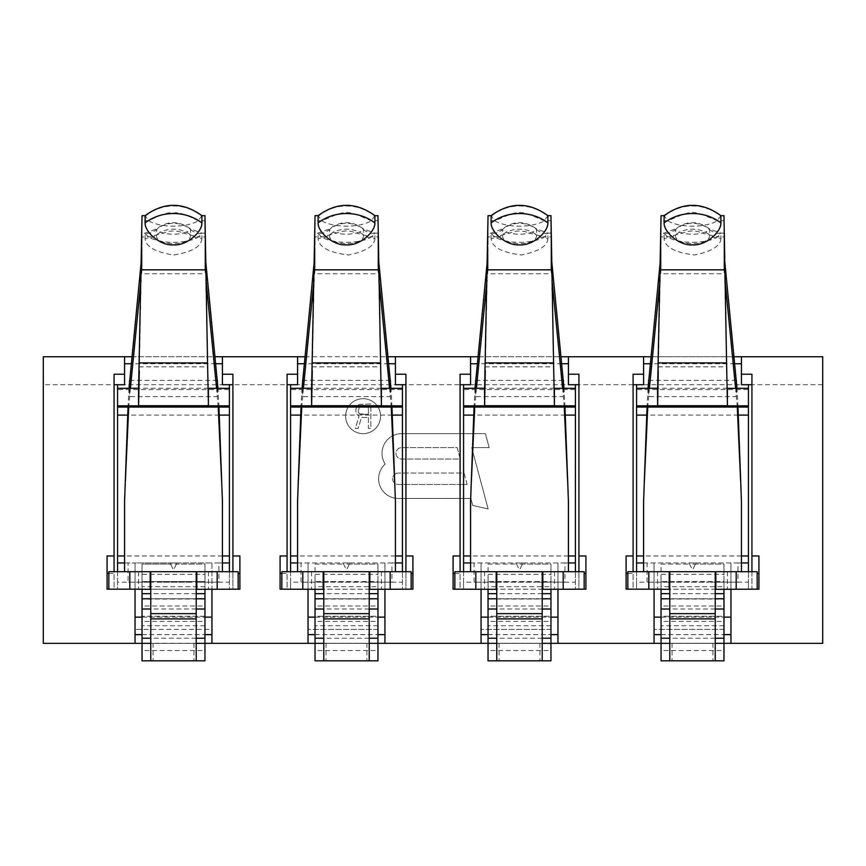<?xml version="1.0" encoding="UTF-8"?>
<svg xmlns="http://www.w3.org/2000/svg" width="866" height="866" viewBox="0 0 866 866"><rect width="100%" height="100%" fill="white"/><g stroke="black" fill="none" stroke-linecap="round" stroke-linejoin="round"><path stroke-width="0.65" stroke-dasharray="4.33 3.25" d="M204.95 643.232L142.035 643.232L204.95 643.232L204.95 660.704L204.95 629.365L211.932 629.365L211.932 643.351L822.7 643.351L822.7 356.749L43.3 356.749L43.3 643.351L135.042 643.351L135.042 589.172L117.57 589.172L117.57 582.179L128.06 582.179L128.06 562.965L135.042 562.965L135.042 643.351L211.932 643.351L211.932 562.965L218.925 562.965L218.925 582.179L229.414 582.179L229.414 562.965L218.925 562.965M467.099 484.473L464.035 473.042L398.328 473.042L464.035 473.042L467.099 484.473L398.328 484.473A5.716 5.716 0 0 1 392.612 478.757A5.716 5.716 0 0 1 398.328 473.042A5.716 5.716 0 0 0 392.612 478.757A5.716 5.716 0 0 0 398.328 484.473L467.099 484.473M460.29 459.056L457.226 447.625L401.694 447.625L457.226 447.625L460.29 459.056L401.694 459.056A5.716 5.716 0 0 1 395.978 453.34A5.716 5.716 0 0 1 401.694 447.625A5.716 5.716 0 0 0 395.978 453.34A5.716 5.716 0 0 0 401.694 459.056L460.29 459.056M368.396 417.466L368.396 428.399L370.843 428.399L370.843 403.935L359.022 404.454L357.387 406.013L355.764 409.661L356.164 413.309L359.022 416.427L355.352 428.399L358.21 428.399L361.468 417.466L368.396 417.466L368.396 428.399L370.843 428.399L370.843 403.935L359.022 404.454L357.387 406.013L355.764 409.661L356.164 413.309L359.022 416.427L355.352 428.399L358.21 428.399L361.468 417.466L368.396 417.466M360.657 414.349L358.611 412.79L358.21 411.22L359.433 407.063L368.396 406.544L368.396 414.349L359.433 413.829L358.21 411.22L359.433 407.063L368.396 406.544L368.396 414.349L360.657 414.349M157.764 582.179L189.221 582.179L157.764 582.179L157.45 581.562L157.764 582.179L150.771 582.179L151.085 581.562L142.035 581.562L142.035 582.179L150.771 582.179L128.06 582.179L142.035 582.179L142.035 629.365L135.042 629.365L135.042 562.965L211.932 562.965L211.932 629.365L135.042 629.365L135.042 643.351M308.047 643.351L308.047 562.965L308.047 643.351L308.047 589.172L290.575 589.172L290.575 582.179L301.065 582.179L301.065 562.965L391.93 562.965L391.93 582.179L402.419 582.179L402.419 562.965L391.93 562.965M384.948 643.351L384.948 562.965L384.948 643.351L384.948 589.172L381.451 589.172L395.426 589.172L308.047 589.172M481.052 643.351L481.052 562.965L481.052 643.351L481.052 589.172L463.581 589.172L463.581 582.179L474.07 582.179L474.07 562.965L564.935 562.965L564.935 582.179L575.425 582.179L575.425 562.965L564.935 562.965M557.953 643.351L557.953 562.965L557.953 643.351L557.953 589.172L554.457 589.172L568.432 589.172L481.052 589.172M654.068 643.351L654.068 562.965L654.068 643.351L654.068 589.172L636.586 589.172L636.586 582.179L647.075 582.179L647.075 562.965L737.94 562.965L737.94 582.179L748.43 582.179L748.43 562.965L737.94 562.965M730.958 643.351L730.958 562.965L730.958 643.351L730.958 589.172L727.462 589.172L741.437 589.172L654.068 589.172M489.171 447.625L471.699 447.625L488.121 508.937L472.717 505.441L470.844 498.459L398.328 498.459A19.701 19.701 0 0 1 385.186 464.079A19.701 19.701 0 0 1 401.694 433.639L485.425 433.639L489.171 447.625L485.425 433.639L401.694 433.639A19.701 19.701 0 0 0 385.186 464.079A19.701 19.701 0 0 0 398.328 498.459L470.844 498.459L472.717 505.441L488.121 508.937L471.699 447.625L489.171 447.625M345.621 416.167A17.472 17.472 0 0 1 363.103 398.696A17.472 17.472 0 0 1 380.575 416.167A17.472 17.472 0 0 1 363.103 433.639A17.472 17.472 0 0 1 345.621 416.167A17.472 17.472 0 0 1 363.103 398.696A17.472 17.472 0 0 1 380.575 416.167A17.472 17.472 0 0 1 363.103 433.639A17.472 17.472 0 0 1 345.621 416.167M117.57 582.179L117.57 384.71L114.074 384.71L114.074 374.231M128.06 562.965L117.57 562.965M172.897 568.767L169.996 562.965L176.989 562.965L174.088 568.767L172.897 568.767L170.559 564.08L142.035 564.08L142.035 660.704L204.95 660.704L142.035 660.704L142.035 629.365L204.95 629.365L204.95 582.179L196.214 582.179L195.9 581.562L196.214 582.179L218.925 582.179L204.95 582.179L204.95 581.562L151.085 581.562L150.771 582.179M204.95 660.704L204.95 564.08L204.95 581.562L142.035 581.562L142.035 564.08L142.035 586.683L142.035 564.08L176.426 564.08L174.088 568.767M189.221 582.179L189.535 581.562L189.221 582.179L196.214 582.179M142.035 589.172L142.035 574.32L204.95 574.32L204.95 564.08L176.426 564.08L204.95 564.08L204.95 616.246L142.035 616.246L142.035 586.683L204.95 586.683L204.95 574.32L204.95 589.172M124.563 562.965L176.989 562.965L176.404 564.123M229.414 562.965L229.414 384.71L232.911 384.71L232.911 589.172L229.414 589.172L229.414 582.179M229.414 571.701L229.414 589.172L135.042 589.172M135.042 617.133L211.932 617.133L211.932 589.172L238.15 589.172L211.932 589.172M229.414 389.57L229.414 407.031L229.414 388.347L229.414 389.57L117.57 389.57L117.57 388.347L117.57 407.031L117.57 389.57M117.57 571.701L117.57 589.172L114.074 589.172L114.074 384.71M108.835 573.444L114.074 573.444L107.081 573.444L107.081 589.172L114.074 589.172L114.074 571.701L108.835 571.701L108.835 589.172M239.893 555.972L239.893 589.172L232.911 589.172L232.911 571.701L238.15 571.701L238.15 589.172M232.911 571.701L114.074 571.701M232.911 374.231L232.911 384.71M239.893 573.444L238.15 573.444M208.446 571.701L208.446 589.172M222.421 501.522L222.421 571.701M196.809 589.172L150.175 589.172M124.563 501.522L124.563 571.701M138.538 571.701L138.538 589.172M129.002 388.347L128.027 407.031M125.375 480.825L124.563 505.506M222.421 505.506L221.609 480.825M218.946 407.031L217.983 388.347M218.243 407.031L216.597 388.347M130.387 388.347L128.731 407.031M139.274 370.778L142.035 233.138L142.035 269.683L140.985 280.378M206 280.378L204.95 269.683L204.95 227.109M142.035 269.683L142.035 253.489L141.342 260.504M205.632 260.504L204.95 253.489L204.95 220.754L204.95 236.959L198.206 236.959L201.886 233.668A17.472 17.298 180 0 1 190.531 229.522C190.444 230.453 188.009 231.633 183.224 233.062C176.74 230.28 170.245 230.28 163.75 233.062L148.779 236.959L142.035 236.959L142.035 220.754L142.035 253.489M201.886 215.666L198.206 220.754A28.394 10.641 0 0 1 173.492 226.156A28.394 10.641 0 0 1 148.779 220.754L145.098 215.666M204.95 269.683L204.95 253.489M142.035 215.666L142.035 220.754L148.779 220.754C161.487 214.216 169.725 211.683 173.492 213.166C177.249 211.683 185.486 214.216 198.206 220.754L204.95 220.754L204.95 215.666M204.95 241.722L207.71 370.778M201.886 238.583C201.388 246.529 191.927 252.017 173.492 255.048C155.057 252.017 145.596 246.529 145.098 238.583A17.472 15.664 180 0 0 156.454 234.827A26.218 23.49 0 0 1 173.492 229.187A26.218 23.49 0 0 1 190.531 234.827L190.531 229.522A26.218 25.948 180 0 0 156.454 229.522L156.454 234.827C154.852 246.507 192.133 246.507 190.531 234.827A17.472 15.664 0 0 0 201.886 238.583L201.886 233.668M145.098 233.668L148.779 236.959A28.394 10.641 180 0 0 173.492 242.35A28.394 10.641 180 0 0 198.206 236.959L183.224 233.062A17.039 6.387 0 0 1 163.75 233.062C158.976 231.633 156.54 230.453 156.454 229.522A17.472 17.298 -0 0 1 145.098 233.668L145.098 238.583M142.035 241.722L142.035 227.109M107.081 573.444L107.081 555.972M748.43 562.965L748.43 384.71L741.437 384.71L741.437 356.749M650.918 356.749L734.097 356.749M477.913 356.749L561.092 356.749M304.908 356.749L388.087 356.749M131.903 356.749L215.082 356.749M117.57 384.71L124.563 384.71L124.563 356.749M215.764 363.742L131.21 363.742M229.414 384.71L222.421 384.71L222.421 356.749M219.293 415.095L127.692 415.095M222.421 555.972L124.563 555.972M176.989 562.965L222.421 562.965M170.57 564.123L169.996 562.965M142.035 593.654L142.035 606.016L204.95 606.016L204.95 593.654M142.035 598.774L142.035 616.246L204.95 616.246L204.95 660.823L142.035 660.823L142.035 598.774L204.95 598.774L204.95 616.246L204.95 598.774M142.035 609.014L142.035 621.366L204.95 621.366L204.95 609.014M196.214 598.774L150.771 598.774M204.95 638.231L204.95 650.582L142.035 650.582L142.035 638.231M142.035 660.823L142.035 643.351L204.95 643.351L204.95 660.823M196.214 660.823L196.214 643.351L196.214 660.823M150.771 571.982L150.771 660.823L150.771 643.351L196.214 643.351L196.214 571.982M129.803 571.701L129.803 589.172M217.182 571.701L217.182 589.172M211.932 643.351L211.932 617.133M142.035 643.232L142.035 660.704M153.055 643.232L153.055 660.704M193.93 643.232L193.93 660.704M142.035 643.351L204.95 643.351M377.955 643.351L315.04 643.351L377.955 643.351L377.955 660.823L315.04 660.823L315.04 581.562L315.04 582.179L323.776 582.179L301.065 582.179L315.04 582.179L315.04 660.704L377.955 660.704L377.955 564.08L377.955 581.562L315.04 581.562L315.04 629.365L377.955 629.365L377.955 599.034L315.04 599.034M550.96 643.351L488.045 643.351L550.96 643.351L550.96 660.823L488.045 660.823L488.045 581.562L488.045 582.179L496.781 582.179L474.07 582.179L488.045 582.179L488.045 660.704L550.96 660.704L550.96 564.08L550.96 581.562L488.045 581.562L488.045 629.365L550.96 629.365L550.96 599.034L488.045 599.034M723.965 643.351L661.05 643.351L723.965 643.351L723.965 660.823L661.05 660.823L661.05 581.562L661.05 582.179L669.786 582.179L647.075 582.179L661.05 582.179L661.05 660.704L723.965 660.704L723.965 564.08L723.965 581.562L661.05 581.562L661.05 629.365L723.965 629.365L723.965 599.034L661.05 599.034M142.035 634.616L204.95 634.616M142.035 617.133L204.95 617.133M290.575 582.179L290.575 384.71L287.079 384.71L287.079 374.231M301.065 562.965L290.575 562.965M377.955 599.034L377.955 582.179L369.219 582.179L368.905 581.562L369.219 582.179L391.93 582.179L315.04 581.562L315.04 564.08L343.564 564.08L315.04 564.08L315.04 586.683L377.955 586.683L377.955 616.246L315.04 616.246L315.04 598.774L315.04 616.246L377.955 616.246L377.955 660.823M330.769 582.179L362.226 582.179L362.54 581.562L362.226 582.179L330.769 582.179L330.455 581.562L330.769 582.179L323.776 582.179L324.09 581.562L323.776 582.179M377.955 629.365L308.047 629.365L315.04 629.365L315.04 643.232L377.955 643.232L377.955 629.365M377.955 643.232L377.955 660.704L377.955 643.232L315.04 643.232L315.04 660.704L315.04 643.232M347.093 568.767L349.994 562.965L347.093 568.767L345.902 568.767L343.564 564.08L349.409 564.123M315.04 589.172L315.04 574.32L377.955 574.32L377.955 564.08L349.431 564.08L377.955 564.08L377.955 589.172M343.585 564.123L343.001 562.965L349.994 562.965L343.001 562.965L345.902 568.767M369.219 582.179L362.226 582.179M402.419 562.965L402.419 384.71L405.916 384.71L405.916 589.172L402.419 589.172L402.419 582.179M402.419 571.701L402.419 589.172L384.948 589.172L411.155 589.172L384.948 589.172M308.047 617.133L384.948 617.133M402.419 389.57L402.419 407.031L402.419 388.347L402.419 389.57L290.575 389.57L290.575 388.347L290.575 407.031L290.575 389.57M290.575 571.701L290.575 589.172L287.079 589.172L287.079 384.71M281.84 573.444L287.079 573.444L280.086 573.444L280.086 589.172L287.079 589.172L287.079 571.701L281.84 571.701L281.84 589.172M412.898 555.972L412.898 589.172L405.916 589.172L405.916 571.701L411.155 571.701L411.155 589.172M405.916 571.701L287.079 571.701M405.916 374.231L405.916 384.71M412.898 573.444L411.155 573.444M381.451 571.701L381.451 589.172M395.426 501.522L395.426 571.701M369.814 589.172L323.18 589.172M297.568 501.522L297.568 571.701M311.543 571.701L311.543 589.172M302.007 388.347L301.032 407.031M298.38 480.825L297.568 505.506M395.426 505.506L394.615 480.825M391.952 407.031L390.988 388.347M391.248 407.031L389.603 388.347M303.392 388.347L301.736 407.031M312.28 370.778L315.04 233.138L315.04 269.683L313.99 280.378M379.005 280.378L377.955 269.683L377.955 227.109M315.04 269.683L315.04 253.489L314.347 260.504M378.637 260.504L377.955 253.489L377.955 220.754L377.955 236.959L371.211 236.959L374.891 233.668A17.472 17.298 180 0 1 363.536 229.522C363.449 230.453 361.014 231.633 356.229 233.062C349.745 230.28 343.25 230.28 336.766 233.062L321.784 236.959L315.04 236.959L315.04 220.754L315.04 253.489M374.891 215.666L371.211 220.754A28.394 10.641 0 0 1 346.497 226.156A28.394 10.641 0 0 1 321.784 220.754L318.103 215.666M377.955 269.683L377.955 253.489M315.04 215.666L315.04 220.754L321.784 220.754C347.851 209.756 345.144 209.756 371.211 220.754L377.955 220.754L377.955 215.666M377.955 241.722L380.715 370.778M374.891 238.583C374.588 245.944 365.777 251.421 348.457 254.994C328.874 252.547 318.764 247.07 318.103 238.583A17.472 15.664 180 0 0 329.459 234.827A26.218 23.49 0 0 1 346.497 229.187A26.218 23.49 0 0 1 363.536 234.827L363.536 229.522A26.218 25.948 180 0 0 329.459 229.522L329.459 234.827C327.857 246.507 365.138 246.507 363.536 234.827A17.472 15.664 0 0 0 374.891 238.583L374.891 233.668M318.103 233.668L321.784 236.959A28.394 10.641 180 0 0 346.497 242.35A28.394 10.641 180 0 0 371.211 236.959L356.229 233.062A17.039 6.387 0 0 1 336.766 233.062C331.981 231.633 329.545 230.453 329.459 229.522A17.472 17.298 -0 0 1 318.103 233.668L318.103 238.583M315.04 241.722L315.04 227.109M280.086 573.444L280.086 555.972M302.808 571.701L302.808 589.172M323.776 613.637L323.776 643.351L369.219 643.351L369.219 613.637L323.776 613.637L323.776 571.982M369.219 613.637L369.219 571.982M315.04 638.231L315.04 650.582L377.955 650.582L377.955 638.231M315.04 643.351L315.04 660.823M315.04 609.014L315.04 621.366L377.955 621.366L377.955 609.014M323.776 660.823L323.776 643.351L323.776 660.823M390.187 571.701L390.187 589.172M369.219 598.774L323.776 598.774M377.955 598.774L377.955 616.246L377.955 598.774L315.04 598.774M377.955 593.654L377.955 606.016L315.04 606.016L315.04 593.654M297.568 562.965L343.001 562.965M349.994 562.965L395.426 562.965M297.568 356.749L297.568 384.71L290.575 384.71M402.419 384.71L395.426 384.71L395.426 356.749M388.769 363.742L304.226 363.742M392.298 415.095L300.697 415.095M395.426 555.972L297.568 555.972M377.955 660.704L315.04 660.704M326.06 643.232L326.06 660.704M366.935 643.232L366.935 660.704M315.04 634.616L377.955 634.616M315.04 617.133L377.955 617.133M463.581 582.179L463.581 384.71L460.084 384.71L460.084 374.231M474.07 562.965L463.581 562.965M550.96 599.034L550.96 582.179L542.224 582.179L541.91 581.562L542.224 582.179L564.935 582.179L488.045 581.562L488.045 564.08L516.569 564.08L488.045 564.08L488.045 586.683L550.96 586.683L550.96 616.246L488.045 616.246L488.045 598.774L488.045 616.246L550.96 616.246L550.96 660.823M503.774 582.179L535.231 582.179L535.545 581.562L535.231 582.179L503.774 582.179L503.46 581.562L503.774 582.179L496.781 582.179L497.095 581.562L496.781 582.179M550.96 629.365L481.052 629.365L488.045 629.365L488.045 643.232L550.96 643.232L550.96 629.365M550.96 643.232L550.96 660.704L550.96 643.232L488.045 643.232L488.045 660.704L488.045 643.232M520.098 568.767L522.999 562.965L520.098 568.767L518.907 568.767L516.569 564.08L522.415 564.123M488.045 589.172L488.045 574.32L550.96 574.32L550.96 564.08L522.436 564.08L550.96 564.08L550.96 589.172M516.591 564.123L516.006 562.965L522.999 562.965L516.006 562.965L518.907 568.767M542.224 582.179L535.231 582.179M575.425 562.965L575.425 384.71L578.921 384.71L578.921 589.172L575.425 589.172L575.425 582.179M575.425 571.701L575.425 589.172L557.953 589.172L584.16 589.172L557.953 589.172M481.052 617.133L557.953 617.133M575.425 389.57L575.425 407.031L575.425 388.347L575.425 389.57L463.581 389.57L463.581 388.347L463.581 407.031L463.581 389.57M463.581 571.701L463.581 589.172L460.084 589.172L460.084 384.71M454.845 573.444L460.084 573.444L453.102 573.444L453.102 589.172L460.084 589.172L460.084 571.701L454.845 571.701L454.845 589.172M585.914 555.972L585.914 589.172L578.921 589.172L578.921 571.701L584.16 571.701L584.16 589.172M578.921 571.701L460.084 571.701M578.921 374.231L578.921 384.71M585.914 573.444L584.16 573.444M554.457 571.701L554.457 589.172M568.432 501.522L568.432 571.701M542.82 589.172L496.186 589.172M470.574 501.522L470.574 571.701M484.549 571.701L484.549 589.172M475.012 388.347L474.048 407.031M471.385 480.825L470.574 505.506M568.432 505.506L567.62 480.825M564.968 407.031L563.993 388.347M564.264 407.031L562.608 388.347M476.397 388.347L474.752 407.031M485.285 370.778L488.045 233.138L488.045 269.683L486.995 280.378M552.01 280.378L550.96 269.683L550.96 227.109M488.045 269.683L488.045 253.489L487.363 260.504M551.653 260.504L550.96 253.489L550.96 220.754L550.96 236.959L544.216 236.959L547.897 233.668A17.472 17.298 180 0 1 536.541 229.522C536.455 230.453 534.019 231.633 529.234 233.062C522.75 230.28 516.255 230.28 509.771 233.062L494.789 236.959L488.045 236.959L488.045 220.754L488.045 253.489M547.897 215.666L544.216 220.754A28.394 10.641 0 0 1 519.503 226.156A28.394 10.641 0 0 1 494.789 220.754L491.109 215.666M550.96 269.683L550.96 253.489M488.045 215.666L488.045 220.754L494.789 220.754C520.856 209.756 518.149 209.756 544.216 220.754L550.96 220.754L550.96 215.666M550.96 241.722L553.72 370.778M547.897 238.583C547.593 245.944 538.782 251.421 521.462 254.994C501.879 252.547 491.769 247.07 491.109 238.583A17.472 15.664 180 0 0 502.464 234.827A26.218 23.49 0 0 1 519.503 229.187A26.218 23.49 0 0 1 536.541 234.827L536.541 229.522A26.218 25.948 180 0 0 502.464 229.522L502.464 234.827C500.862 246.507 538.143 246.507 536.541 234.827A17.472 15.664 0 0 0 547.897 238.583L547.897 233.668M491.109 233.668L494.789 236.959A28.394 10.641 180 0 0 519.503 242.35A28.394 10.641 180 0 0 544.216 236.959L529.234 233.062A17.039 6.387 0 0 1 509.771 233.062C504.986 231.633 502.551 230.453 502.464 229.522A17.472 17.298 -0 0 1 491.109 233.668L491.109 238.583M488.045 241.722L488.045 227.109M453.102 573.444L453.102 555.972M475.813 571.701L475.813 589.172M496.781 613.637L496.781 643.351L542.224 643.351L542.224 613.637L496.781 613.637L496.781 571.982M542.224 613.637L542.224 571.982M488.045 638.231L488.045 650.582L550.96 650.582L550.96 638.231M488.045 643.351L488.045 660.823M488.045 609.014L488.045 621.366L550.96 621.366L550.96 609.014M496.781 660.823L496.781 643.351L496.781 660.823M563.192 571.701L563.192 589.172M542.224 598.774L496.781 598.774M550.96 598.774L550.96 616.246L550.96 598.774L488.045 598.774M550.96 593.654L550.96 606.016L488.045 606.016L488.045 593.654M470.574 562.965L516.006 562.965M522.999 562.965L568.432 562.965M470.574 356.749L470.574 384.71L463.581 384.71M575.425 384.71L568.432 384.71L568.432 356.749M561.774 363.742L477.231 363.742M565.303 415.095L473.702 415.095M568.432 555.972L470.574 555.972M550.96 660.704L488.045 660.704M499.065 643.232L499.065 660.704M539.94 643.232L539.94 660.704M488.045 634.616L550.96 634.616M488.045 617.133L550.96 617.133M636.586 582.179L636.586 384.71L633.089 384.71L633.089 374.231M647.075 562.965L636.586 562.965M723.965 599.034L723.965 582.179L715.229 582.179L714.915 581.562L715.229 582.179L737.94 582.179L661.05 581.562L661.05 564.08L689.574 564.08L661.05 564.08L661.05 586.683L723.965 586.683L723.965 616.246L661.05 616.246L661.05 598.774L661.05 616.246L723.965 616.246L723.965 660.823M676.779 582.179L708.236 582.179L708.55 581.562L708.236 582.179L676.779 582.179L676.465 581.562L676.779 582.179L669.786 582.179L670.1 581.562L669.786 582.179M723.965 629.365L654.068 629.365L661.05 629.365L661.05 643.232L723.965 643.232L723.965 629.365M723.965 643.232L723.965 660.704L723.965 643.232L661.05 643.232L661.05 660.704L661.05 643.232M693.103 568.767L696.004 562.965L693.103 568.767L691.912 568.767L689.574 564.08L695.43 564.123M661.05 589.172L661.05 574.32L723.965 574.32L723.965 564.08L695.441 564.08L723.965 564.08L723.965 589.172M689.596 564.123L689.011 562.965L696.004 562.965L689.011 562.965L691.912 568.767M715.229 582.179L708.236 582.179M748.43 384.71L751.926 384.71L751.926 589.172L748.43 589.172L748.43 582.179M748.43 571.701L748.43 589.172L730.958 589.172L757.165 589.172L730.958 589.172M654.068 617.133L730.958 617.133M748.43 389.57L748.43 407.031L748.43 388.347L748.43 389.57L636.586 389.57L636.586 388.347L636.586 407.031L636.586 389.57M636.586 571.701L636.586 589.172L633.089 589.172L633.089 384.71M627.85 573.444L633.089 573.444L626.107 573.444L626.107 589.172L633.089 589.172L633.089 571.701L627.85 571.701L627.85 589.172M758.919 555.972L758.919 589.172L751.926 589.172L751.926 571.701L757.165 571.701L757.165 589.172M751.926 571.701L633.089 571.701M751.926 374.231L751.926 384.71M758.919 573.444L757.165 573.444M727.462 571.701L727.462 589.172M741.437 501.522L741.437 571.701M715.825 589.172L669.191 589.172M643.579 501.522L643.579 571.701M657.554 571.701L657.554 589.172M648.017 388.347L647.054 407.031M644.391 480.825L643.579 505.506M741.437 505.506L740.625 480.825M737.973 407.031L736.998 388.347M737.269 407.031L735.613 388.347M649.403 388.347L647.757 407.031M658.29 370.778L661.05 233.138L661.05 269.683L660 280.378M725.015 280.378L723.965 269.683L723.965 227.109M661.05 269.683L661.05 253.489L660.368 260.504M724.658 260.504L723.965 253.489L723.965 220.754L723.965 236.959L717.221 236.959L720.902 233.668A17.472 17.298 180 0 1 709.546 229.522C709.46 230.453 707.024 231.633 702.25 233.062C695.755 230.28 689.26 230.28 682.776 233.062L667.794 236.959L661.05 236.959L661.05 220.754L661.05 253.489M720.902 215.666L717.221 220.754A28.394 10.641 0 0 1 692.508 226.156A28.394 10.641 0 0 1 667.794 220.754L664.114 215.666M723.965 269.683L723.965 253.489M661.05 215.666L661.05 220.754L667.794 220.754C693.861 209.756 691.155 209.756 717.221 220.754L723.965 220.754L723.965 215.666M723.965 241.722L726.726 370.778M720.902 238.583C720.599 245.944 711.787 251.421 694.467 254.994C674.885 252.547 664.774 247.07 664.114 238.583A17.472 15.664 180 0 0 675.469 234.827A26.218 23.49 0 0 1 692.508 229.187A26.218 23.49 0 0 1 709.546 234.827L709.546 229.522A26.218 25.948 180 0 0 675.469 229.522L675.469 234.827C673.867 246.507 711.148 246.507 709.546 234.827A17.472 15.664 0 0 0 720.902 238.583L720.902 233.668M664.114 233.668L667.794 236.959A28.394 10.641 180 0 0 692.508 242.35A28.394 10.641 180 0 0 717.221 236.959L702.25 233.062A17.039 6.387 0 0 1 682.776 233.062C677.991 231.633 675.556 230.453 675.469 229.522A17.472 17.298 -0 0 1 664.114 233.668L664.114 238.583M661.05 241.722L661.05 227.109M626.107 573.444L626.107 555.972M648.818 571.701L648.818 589.172M669.786 613.637L669.786 643.351L715.229 643.351L715.229 613.637L669.786 613.637L669.786 571.982M715.229 613.637L715.229 571.982M661.05 638.231L661.05 650.582L723.965 650.582L723.965 638.231M661.05 643.351L661.05 660.823M661.05 609.014L661.05 621.366L723.965 621.366L723.965 609.014M669.786 660.823L669.786 643.351L669.786 660.823M736.197 571.701L736.197 589.172M715.229 598.774L669.786 598.774M723.965 598.774L723.965 616.246L723.965 598.774L661.05 598.774M723.965 593.654L723.965 606.016L661.05 606.016L661.05 593.654M643.579 562.965L689.011 562.965M696.004 562.965L741.437 562.965M643.579 356.749L643.579 384.71L636.586 384.71M734.79 363.742L650.236 363.742M738.308 415.095L646.707 415.095M741.437 555.972L643.579 555.972M723.965 660.704L661.05 660.704M672.07 643.232L672.07 660.704M712.945 643.232L712.945 660.704M661.05 634.616L723.965 634.616M661.05 617.133L723.965 617.133M822.7 384.71L43.3 384.71M204.95 599.034L142.035 599.034M204.95 625.761L142.035 625.761M217.398 380.369L129.586 380.369M217.398 388.347L217.398 396.574L129.586 396.574L129.586 388.347M205.794 269.835L205.794 273.775L141.19 273.775L141.19 269.835M207.613 362.919L207.613 366.848L139.372 366.848L139.372 362.919M208.381 388.249L138.603 388.249M145.098 216.37A43.69 43.246 180 0 1 201.886 216.37M196.214 593.654L150.771 593.654M196.214 609.014L150.771 609.014M196.214 638.231L150.771 638.231M196.214 618.887L150.771 618.887M196.214 613.637L150.771 613.637M377.955 625.761L315.04 625.761M390.404 380.369L302.591 380.369M390.404 388.347L390.404 396.574L302.591 396.574L302.591 388.347M378.799 269.835L378.799 273.775L314.196 273.775L314.196 269.835M380.618 362.919L380.618 366.848L312.377 366.848L312.377 362.919M381.386 388.249L311.608 388.249M318.103 216.37A43.69 43.246 180 0 1 374.891 216.37M369.219 618.887L323.776 618.887M369.219 638.231L323.776 638.231M369.219 609.014L323.776 609.014M369.219 593.654L323.776 593.654M550.96 625.761L488.045 625.761M563.409 380.369L475.596 380.369M563.409 388.347L563.409 396.574L475.596 396.574L475.596 388.347M551.804 269.835L551.804 273.775L487.201 273.775L487.201 269.835M553.623 362.919L553.623 366.848L485.382 366.848L485.382 362.919M554.392 388.249L484.614 388.249M491.109 216.37A43.69 43.246 180 0 1 547.897 216.37M542.224 618.887L496.781 618.887M542.224 638.231L496.781 638.231M542.224 609.014L496.781 609.014M542.224 593.654L496.781 593.654M723.965 625.761L661.05 625.761M736.414 380.369L648.602 380.369M736.414 388.347L736.414 396.574L648.602 396.574L648.602 388.347M724.81 269.835L724.81 273.775L660.206 273.775L660.206 269.835M726.628 362.919L726.628 366.848L658.387 366.848L658.387 362.919M727.397 388.249L657.619 388.249M664.114 216.37A43.69 43.246 180 0 1 720.902 216.37M715.229 618.887L669.786 618.887M715.229 638.231L669.786 638.231M715.229 609.014L669.786 609.014M715.229 593.654L669.786 593.654M204.95 233.138L201.886 233.138L190.531 228.938C178.981 220.603 167.625 220.603 156.454 228.938L145.098 233.138L142.035 233.138M377.955 233.138L374.891 233.138L363.536 228.938C351.986 220.603 340.63 220.603 329.459 228.938L318.103 233.138L315.04 233.138M550.96 233.138L547.897 233.138L536.541 228.938C524.991 220.603 513.635 220.603 502.464 228.938L491.109 233.138L488.045 233.138M723.965 233.138L720.902 233.138L709.546 228.938C697.996 220.603 686.641 220.603 675.469 228.938L664.114 233.138L661.05 233.138"/><path stroke-width="1.3" d="M114.074 384.71L124.563 384.71L124.563 356.749L43.3 356.749L43.3 643.351L150.771 643.351M150.771 589.335L135.042 589.172L135.042 643.351M229.414 571.701L229.414 405.818L208.446 405.818L207.71 370.778L208.446 405.818M208.446 388.347L229.414 388.347L229.414 384.71M117.57 384.71L117.57 388.347L138.603 388.249L142.035 215.666L145.098 215.666L145.098 222.919C144.676 231.72 159.929 245.868 173.492 244.872C187.056 245.868 202.308 231.72 201.886 222.919L201.886 215.666C182.953 201.908 164.031 201.908 145.098 215.666M229.414 407.031L117.57 407.031L117.57 571.701M135.042 589.172L107.081 589.172L107.081 555.972L114.074 555.972L114.074 571.701M114.074 555.972L114.074 374.231L124.563 374.231M238.15 589.172L238.15 571.701L129.803 571.701L129.803 589.172M108.835 589.172L108.835 571.701L129.803 571.701M215.082 356.749L222.421 356.749L222.421 374.231L232.911 374.231L232.911 571.701M232.911 555.972L239.893 555.972L239.893 589.172L196.214 589.335M128.027 407.031L124.563 501.522L124.563 571.701M141.342 260.504L129.002 388.347M222.421 571.701L222.421 501.522L218.946 407.031M217.983 388.347L205.632 260.504M221.609 480.825L218.243 407.031M128.731 407.031L125.375 480.825M140.985 280.378L130.387 388.347M216.597 388.347L206 280.378M201.886 215.666L204.95 215.666L207.71 370.778M138.538 388.347L138.603 405.71L139.274 370.778M117.57 407.031L117.57 405.818L138.538 405.818M229.414 388.347L229.414 405.818M117.57 388.347L117.57 405.818M107.081 573.444L108.835 573.444M238.15 573.444L239.893 573.444M734.097 356.749L741.437 356.749L741.437 374.231L751.926 374.231L751.926 555.972L758.919 555.972L758.919 589.172L715.229 589.335M741.437 356.749L822.7 356.749L822.7 643.351L730.958 643.351L730.958 589.172M561.092 356.749L568.432 356.749L568.432 374.231L578.921 374.231L578.921 555.972L585.914 555.972L585.914 589.172L542.224 589.335M568.432 356.749L643.579 356.749L643.579 374.231L633.089 374.231L633.089 571.701M542.224 643.351L654.068 643.351L654.068 589.172L626.107 589.172L626.107 555.972L633.089 555.972M557.953 643.351L557.953 589.172M388.087 356.749L395.426 356.749L395.426 374.231L405.916 374.231L405.916 555.972L412.898 555.972L412.898 589.172L369.219 589.335M395.426 356.749L470.574 356.749L470.574 374.231L460.084 374.231L460.084 571.701M496.781 589.335L453.102 589.172L453.102 555.972L460.084 555.972M481.052 589.172L481.052 643.351L496.781 643.351M369.219 643.351L481.052 643.351M384.948 643.351L384.948 589.172M222.421 356.749L297.568 356.749L297.568 374.231L287.079 374.231L287.079 571.701M323.776 589.335L280.086 589.172L280.086 555.972L287.079 555.972M308.047 589.172L308.047 643.351L323.776 643.351M204.95 589.172L204.95 643.351L308.047 643.351M211.932 643.351L211.932 589.172M751.926 384.71L741.437 384.71L741.437 374.231M643.579 356.749L650.918 356.749M470.574 356.749L477.913 356.749M297.568 356.749L304.908 356.749M124.563 356.749L131.903 356.749M222.421 363.742L215.764 363.742M131.21 363.742L124.563 363.742M229.414 415.095L219.293 415.095M127.692 415.095L117.57 415.095M232.911 384.71L222.421 384.71L222.421 374.231M229.414 555.972L222.421 555.972M124.563 555.972L117.57 555.972M117.57 562.965L124.563 562.965M222.421 562.965L229.414 562.965M196.214 643.351L204.95 643.351L204.95 660.823L142.035 660.823L142.035 589.172M204.95 598.774L196.214 598.774M150.771 598.774L142.035 598.774M196.214 660.823L196.214 571.982L196.809 571.701L196.809 589.172M150.175 589.172L150.175 571.701L150.771 571.982L150.771 660.823M217.182 571.701L217.182 589.172M654.068 643.351L669.786 643.351M715.229 643.351L730.958 643.351M135.042 634.616L142.035 634.616M204.95 634.616L211.932 634.616M135.042 617.133L142.035 617.133M204.95 617.133L211.932 617.133M402.419 571.701L402.419 405.818L381.451 405.818L380.715 370.778L381.451 405.818M381.451 388.347L402.419 388.347L402.419 384.71M290.575 384.71L290.575 388.347L311.608 388.249L315.04 215.666L318.103 215.666L318.103 222.919C317.703 231.687 332.815 245.836 346.497 244.872C360.18 245.836 375.292 231.687 374.891 222.919L374.891 215.666C355.958 201.908 337.036 201.908 318.103 215.666M402.419 407.031L290.575 407.031L290.575 571.701M411.155 589.172L411.155 571.701L302.808 571.701L302.808 589.172M281.84 589.172L281.84 571.701L302.808 571.701M405.916 555.972L405.916 571.701M301.032 407.031L297.568 501.522L297.568 571.701M314.347 260.504L302.007 388.347M395.426 571.701L395.426 501.522L391.952 407.031M390.988 388.347L378.637 260.504M394.615 480.825L391.248 407.031M301.736 407.031L298.38 480.825M313.99 280.378L303.392 388.347M389.603 388.347L379.005 280.378M374.891 215.666L377.955 215.666L380.715 370.778M311.543 388.347L311.608 405.71L312.28 370.778M290.575 407.031L290.575 405.818L311.543 405.818M402.419 388.347L402.419 405.818M290.575 388.347L290.575 405.818M280.086 573.444L281.84 573.444M411.155 573.444L412.898 573.444M323.18 589.172L323.18 571.701L323.776 571.982L323.776 660.823L315.04 660.823L315.04 589.172M377.955 589.172L377.955 660.823L323.776 660.823M369.219 660.823L369.219 571.982L369.814 571.701L369.814 589.172M390.187 571.701L390.187 589.172M377.955 598.774L369.219 598.774M323.776 598.774L315.04 598.774M290.575 562.965L297.568 562.965M395.426 562.965L402.419 562.965M297.568 374.231L297.568 384.71L287.079 384.71M405.916 384.71L395.426 384.71L395.426 374.231M395.426 363.742L388.769 363.742M304.226 363.742L297.568 363.742M402.419 415.095L392.298 415.095M300.697 415.095L290.575 415.095M402.419 555.972L395.426 555.972M297.568 555.972L290.575 555.972M308.047 634.616L315.04 634.616M377.955 634.616L384.948 634.616M308.047 617.133L315.04 617.133M377.955 617.133L384.948 617.133M575.425 571.701L575.425 405.818L554.457 405.818L553.72 370.778L554.457 405.818M554.457 388.347L575.425 388.347L575.425 384.71M463.581 384.71L463.581 388.347L484.614 388.249L488.045 215.666L491.109 215.666L491.109 222.919C490.708 231.687 505.82 245.836 519.503 244.872C533.185 245.836 548.297 231.687 547.897 222.919L547.897 215.666C528.964 201.908 510.042 201.908 491.109 215.666M575.425 407.031L463.581 407.031L463.581 571.701M584.16 589.172L584.16 571.701L475.813 571.701L475.813 589.172M454.845 589.172L454.845 571.701L475.813 571.701M578.921 555.972L578.921 571.701M474.048 407.031L470.574 501.522L470.574 571.701M487.363 260.504L475.012 388.347M568.432 571.701L568.432 501.522L564.968 407.031M563.993 388.347L551.653 260.504M567.62 480.825L564.264 407.031M474.752 407.031L471.385 480.825M486.995 280.378L476.397 388.347M562.608 388.347L552.01 280.378M547.897 215.666L550.96 215.666L553.72 370.778M484.549 388.347L484.614 405.71L485.285 370.778M463.581 407.031L463.581 405.818L484.549 405.818M575.425 388.347L575.425 405.818M463.581 388.347L463.581 405.818M453.102 573.444L454.845 573.444M584.16 573.444L585.914 573.444M496.186 589.172L496.186 571.701L496.781 571.982L496.781 660.823L488.045 660.823L488.045 589.172M550.96 589.172L550.96 660.823L496.781 660.823M542.224 660.823L542.224 571.982L542.82 571.701L542.82 589.172M563.192 571.701L563.192 589.172M550.96 598.774L542.224 598.774M496.781 598.774L488.045 598.774M463.581 562.965L470.574 562.965M568.432 562.965L575.425 562.965M470.574 374.231L470.574 384.71L460.084 384.71M578.921 384.71L568.432 384.71L568.432 374.231M568.432 363.742L561.774 363.742M477.231 363.742L470.574 363.742M575.425 415.095L565.303 415.095M473.702 415.095L463.581 415.095M575.425 555.972L568.432 555.972M470.574 555.972L463.581 555.972M481.052 634.616L488.045 634.616M550.96 634.616L557.953 634.616M481.052 617.133L488.045 617.133M550.96 617.133L557.953 617.133M748.43 571.701L748.43 405.818L727.462 405.818L726.726 370.778L727.462 405.818M727.462 388.347L748.43 388.347L748.43 384.71M636.586 384.71L636.586 388.347L657.619 388.249L661.05 215.666L664.114 215.666L664.114 222.919C663.713 231.687 678.825 245.836 692.508 244.872C706.191 245.836 721.302 231.687 720.902 222.919L720.902 215.666C701.969 201.908 683.047 201.908 664.114 215.666M748.43 407.031L636.586 407.031L636.586 571.701M757.165 589.172L757.165 571.701L648.818 571.701L648.818 589.172M627.85 589.172L627.85 571.701L648.818 571.701M751.926 555.972L751.926 571.701M669.786 589.335L654.068 589.172M647.054 407.031L643.579 501.522L643.579 571.701M660.368 260.504L648.017 388.347M741.437 571.701L741.437 501.522L737.973 407.031M736.998 388.347L724.658 260.504M740.625 480.825L737.269 407.031M647.757 407.031L644.391 480.825M660 280.378L649.403 388.347M735.613 388.347L725.015 280.378M720.902 215.666L723.965 215.666L726.726 370.778M657.554 388.347L657.619 405.71L658.29 370.778M636.586 407.031L636.586 405.818L657.554 405.818M748.43 388.347L748.43 405.818M636.586 388.347L636.586 405.818M626.107 573.444L627.85 573.444M757.165 573.444L758.919 573.444M669.191 589.172L669.191 571.701L669.786 571.982L669.786 660.823L661.05 660.823L661.05 589.172M723.965 589.172L723.965 660.823L669.786 660.823M715.229 660.823L715.229 571.982L715.825 571.701L715.825 589.172M736.197 571.701L736.197 589.172M723.965 598.774L715.229 598.774M669.786 598.774L661.05 598.774M636.586 562.965L643.579 562.965M741.437 562.965L748.43 562.965M643.579 374.231L643.579 384.71L633.089 384.71M741.437 363.742L734.79 363.742M650.236 363.742L643.579 363.742M748.43 415.095L738.308 415.095M646.707 415.095L636.586 415.095M748.43 555.972L741.437 555.972M643.579 555.972L636.586 555.972M654.068 634.616L661.05 634.616M723.965 634.616L730.958 634.616M654.068 617.133L661.05 617.133M723.965 617.133L730.958 617.133M129.586 380.369L129.586 388.347M217.398 380.369L217.398 388.347M205.794 269.835L141.19 269.835M207.613 362.919L139.372 362.919M138.603 388.249L138.603 405.71L208.381 405.71L208.381 388.249M145.098 222.919A43.69 39.154 0 0 1 173.492 213.523A43.69 39.154 0 0 1 201.886 222.919M204.95 593.654L196.214 593.654M150.771 593.654L142.035 593.654M204.95 609.014L196.214 609.014M150.771 609.014L142.035 609.014M196.214 618.887L150.771 618.887M204.95 638.231L196.214 638.231M150.771 638.231L142.035 638.231M196.214 613.637L150.771 613.637M302.591 380.369L302.591 388.347M390.404 380.369L390.404 388.347M378.799 269.835L314.196 269.835M380.618 362.919L312.377 362.919M311.608 388.249L311.608 405.71L381.386 405.71L381.386 388.249M318.103 222.919A43.69 39.154 0 0 1 346.497 213.523A43.69 39.154 0 0 1 374.891 222.919M377.955 638.231L369.219 638.231M323.776 638.231L315.04 638.231M369.219 618.887L323.776 618.887M369.219 613.637L323.776 613.637M377.955 609.014L369.219 609.014M323.776 609.014L315.04 609.014M377.955 593.654L369.219 593.654M323.776 593.654L315.04 593.654M475.596 380.369L475.596 388.347M563.409 380.369L563.409 388.347M551.804 269.835L487.201 269.835M553.623 362.919L485.382 362.919M484.614 388.249L484.614 405.71L554.392 405.71L554.392 388.249M491.109 222.919A43.69 39.154 0 0 1 519.503 213.523A43.69 39.154 0 0 1 547.897 222.919M550.96 638.231L542.224 638.231M496.781 638.231L488.045 638.231M542.224 618.887L496.781 618.887M542.224 613.637L496.781 613.637M550.96 609.014L542.224 609.014M496.781 609.014L488.045 609.014M550.96 593.654L542.224 593.654M496.781 593.654L488.045 593.654M648.602 380.369L648.602 388.347M736.414 380.369L736.414 388.347M724.81 269.835L660.206 269.835M726.628 362.919L658.387 362.919M657.619 388.249L657.619 405.71L727.397 405.71L727.397 388.249M664.114 222.919A43.69 39.154 0 0 1 692.508 213.523A43.69 39.154 0 0 1 720.902 222.919M723.965 638.231L715.229 638.231M669.786 638.231L661.05 638.231M715.229 618.887L669.786 618.887M715.229 613.637L669.786 613.637M723.965 609.014L715.229 609.014M669.786 609.014L661.05 609.014M723.965 593.654L715.229 593.654M669.786 593.654L661.05 593.654"/></g></svg>

